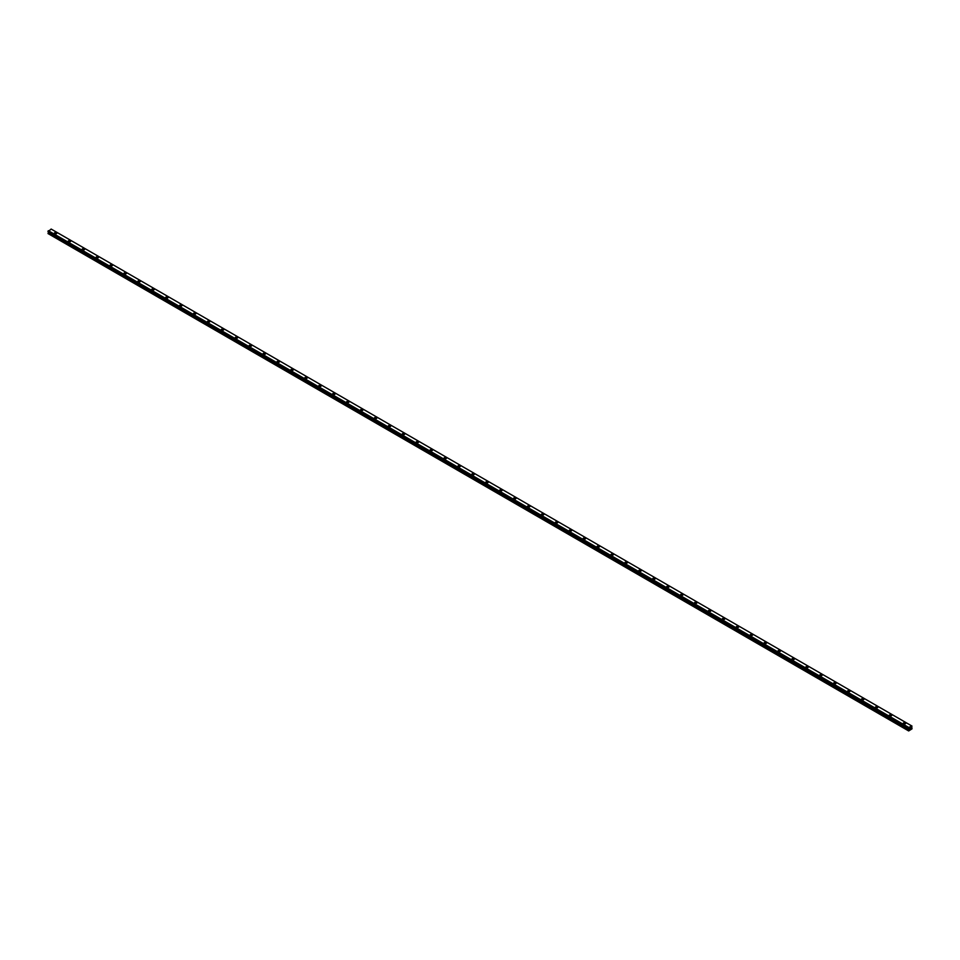 <?xml version="1.0" encoding="UTF-8"?>
<svg xmlns="http://www.w3.org/2000/svg" width="960" height="960" viewBox="0 0 960 960"><rect width="100%" height="100%" fill="white"/><g stroke="black" fill="none" stroke-linecap="round" stroke-linejoin="round"><path stroke-width="1.44" d="M54.312 233.22A1.236 0.708 180 0 1 56.772 233.22A1.236 0.708 180 0 1 54.312 233.22A1.236 0.708 180 0 1 56.772 233.22M68.22 241.248A1.236 0.708 180 0 1 70.68 241.26A1.236 0.708 180 0 1 68.22 241.248A1.236 0.708 180 0 1 70.68 241.248M82.14 249.288A1.236 0.708 180 0 1 84.6 249.288A1.236 0.708 180 0 1 82.14 249.288A1.236 0.708 180 0 1 84.6 249.288M96.06 257.328A1.236 0.708 180 0 1 98.52 257.328A1.236 0.708 180 0 1 96.06 257.328A1.236 0.708 180 0 1 98.52 257.328M109.98 265.356A1.236 0.708 180 0 1 112.44 265.356A1.236 0.708 180 0 1 109.98 265.356A1.236 0.708 180 0 1 112.44 265.356M123.888 273.396A1.236 0.708 180 0 1 126.348 273.396A1.236 0.708 180 0 1 123.888 273.396A1.236 0.708 180 0 1 126.348 273.396M137.808 281.424A1.236 0.708 180 0 1 140.268 281.424A1.236 0.708 180 0 1 137.808 281.424A1.236 0.708 180 0 1 140.268 281.424M151.728 289.464A1.236 0.708 180 0 1 154.188 289.464A1.236 0.708 180 0 1 151.728 289.464A1.236 0.708 180 0 1 154.188 289.464M165.648 297.492A1.236 0.708 180 0 1 168.108 297.504A1.236 0.708 180 0 1 165.648 297.492A1.236 0.708 180 0 1 168.108 297.492M179.556 305.532A1.236 0.708 180 0 1 182.016 305.532A1.236 0.708 180 0 1 179.556 305.532A1.236 0.708 180 0 1 182.016 305.532M193.476 313.56A1.236 0.708 180 0 1 195.936 313.572A1.236 0.708 180 0 1 193.476 313.56A1.236 0.708 180 0 1 195.936 313.56M207.396 321.6A1.236 0.708 180 0 1 209.856 321.6A1.236 0.708 180 0 1 207.396 321.6A1.236 0.708 180 0 1 209.856 321.6M221.304 329.64A1.236 0.708 180 0 1 223.764 329.64A1.236 0.708 180 0 1 221.304 329.64A1.236 0.708 180 0 1 223.764 329.64M237.324 337.176A1.236 0.708 180 0 1 235.584 338.172A1.236 0.708 180 0 1 237.324 337.176M235.224 337.668A1.236 0.708 180 0 1 237.684 337.668M249.144 345.708A1.236 0.708 180 0 1 251.604 345.708A1.236 0.708 180 0 1 249.144 345.708A1.236 0.708 180 0 1 251.604 345.708M263.064 353.736A1.236 0.708 180 0 1 265.524 353.748A1.236 0.708 180 0 1 263.064 353.736A1.236 0.708 180 0 1 265.524 353.736M276.972 361.776A1.236 0.708 180 0 1 279.432 361.776A1.236 0.708 180 0 1 276.972 361.776A1.236 0.708 180 0 1 279.432 361.776M290.892 369.816A1.236 0.708 180 0 1 293.352 369.816M292.992 369.312A1.236 0.708 180 0 1 291.252 370.308A1.236 0.708 180 0 1 292.992 369.312M304.812 377.844A1.236 0.708 180 0 1 307.272 377.844A1.236 0.708 180 0 1 304.812 377.844A1.236 0.708 180 0 1 307.272 377.844M318.732 385.884A1.236 0.708 180 0 1 321.192 385.884A1.236 0.708 180 0 1 318.732 385.884A1.236 0.708 180 0 1 321.192 385.884M332.64 393.912A1.236 0.708 180 0 1 335.1 393.912A1.236 0.708 180 0 1 332.64 393.912A1.236 0.708 180 0 1 335.1 393.912M346.56 401.952A1.236 0.708 180 0 1 349.02 401.952A1.236 0.708 180 0 1 346.56 401.952A1.236 0.708 180 0 1 349.02 401.952M360.48 409.98A1.236 0.708 180 0 1 362.94 409.98A1.236 0.708 180 0 1 360.48 409.98A1.236 0.708 180 0 1 362.94 409.98M374.4 418.02A1.236 0.708 180 0 1 376.86 418.02A1.236 0.708 180 0 1 374.4 418.02A1.236 0.708 180 0 1 376.86 418.02M388.308 426.048A1.236 0.708 180 0 1 390.768 426.06A1.236 0.708 180 0 1 388.308 426.048A1.236 0.708 180 0 1 390.768 426.048M402.228 434.088A1.236 0.708 180 0 1 404.688 434.088A1.236 0.708 180 0 1 402.228 434.088A1.236 0.708 180 0 1 404.688 434.088M416.148 442.128A1.236 0.708 180 0 1 418.608 442.128A1.236 0.708 180 0 1 416.148 442.128A1.236 0.708 180 0 1 418.608 442.128M430.056 450.156A1.236 0.708 180 0 1 432.516 450.156A1.236 0.708 180 0 1 430.056 450.156A1.236 0.708 180 0 1 432.516 450.156M443.976 458.196A1.236 0.708 180 0 1 446.436 458.196A1.236 0.708 180 0 1 443.976 458.196A1.236 0.708 180 0 1 446.436 458.196M457.896 466.224A1.236 0.708 180 0 1 460.356 466.224A1.236 0.708 180 0 1 457.896 466.224A1.236 0.708 180 0 1 460.356 466.224M471.816 474.264A1.236 0.708 180 0 1 474.276 474.264A1.236 0.708 180 0 1 471.816 474.264A1.236 0.708 180 0 1 474.276 474.264M485.724 482.292A1.236 0.708 180 0 1 488.184 482.304A1.236 0.708 180 0 1 485.724 482.292A1.236 0.708 180 0 1 488.184 482.292M499.644 490.332A1.236 0.708 180 0 1 502.104 490.332A1.236 0.708 180 0 1 499.644 490.332A1.236 0.708 180 0 1 502.104 490.332M513.564 498.36A1.236 0.708 180 0 1 516.024 498.372A1.236 0.708 180 0 1 513.564 498.36A1.236 0.708 180 0 1 516.024 498.36M527.484 506.4A1.236 0.708 180 0 1 529.944 506.4A1.236 0.708 180 0 1 527.484 506.4A1.236 0.708 180 0 1 529.944 506.4M541.392 514.44A1.236 0.708 180 0 1 543.852 514.44A1.236 0.708 180 0 1 541.392 514.44A1.236 0.708 180 0 1 543.852 514.44M557.412 521.976A1.236 0.708 180 0 1 555.672 522.972A1.236 0.708 180 0 1 557.412 521.976M555.312 522.468A1.236 0.708 180 0 1 557.772 522.468M569.232 530.508A1.236 0.708 180 0 1 571.692 530.508A1.236 0.708 180 0 1 569.232 530.508A1.236 0.708 180 0 1 571.692 530.508M583.14 538.536A1.236 0.708 180 0 1 585.6 538.548A1.236 0.708 180 0 1 583.14 538.536A1.236 0.708 180 0 1 585.6 538.536M597.06 546.576A1.236 0.708 180 0 1 599.52 546.576A1.236 0.708 180 0 1 597.06 546.576A1.236 0.708 180 0 1 599.52 546.576M610.98 554.616A1.236 0.708 180 0 1 613.44 554.616M613.08 554.112A1.236 0.708 180 0 1 611.34 555.108A1.236 0.708 180 0 1 613.08 554.112M624.9 562.644A1.236 0.708 180 0 1 627.36 562.644A1.236 0.708 180 0 1 624.9 562.644A1.236 0.708 180 0 1 627.36 562.644M638.808 570.684A1.236 0.708 180 0 1 641.268 570.684A1.236 0.708 180 0 1 638.808 570.684A1.236 0.708 180 0 1 641.268 570.684M652.728 578.712A1.236 0.708 180 0 1 655.188 578.712A1.236 0.708 180 0 1 652.728 578.712A1.236 0.708 180 0 1 655.188 578.712M666.648 586.752A1.236 0.708 180 0 1 669.108 586.752A1.236 0.708 180 0 1 666.648 586.752A1.236 0.708 180 0 1 669.108 586.752M680.568 594.78A1.236 0.708 180 0 1 683.028 594.78A1.236 0.708 180 0 1 680.568 594.78A1.236 0.708 180 0 1 683.028 594.78M694.476 602.82A1.236 0.708 180 0 1 696.936 602.82A1.236 0.708 180 0 1 694.476 602.82A1.236 0.708 180 0 1 696.936 602.82M708.396 610.848A1.236 0.708 180 0 1 710.856 610.86A1.236 0.708 180 0 1 708.396 610.848A1.236 0.708 180 0 1 710.856 610.848M722.316 618.888A1.236 0.708 180 0 1 724.776 618.888A1.236 0.708 180 0 1 722.316 618.888A1.236 0.708 180 0 1 724.776 618.888M736.236 626.928A1.236 0.708 180 0 1 738.696 626.928A1.236 0.708 180 0 1 736.236 626.928A1.236 0.708 180 0 1 738.696 626.928M750.144 634.956A1.236 0.708 180 0 1 752.604 634.956A1.236 0.708 180 0 1 750.144 634.956A1.236 0.708 180 0 1 752.604 634.956M764.064 642.996A1.236 0.708 180 0 1 766.524 642.996A1.236 0.708 180 0 1 764.064 642.996A1.236 0.708 180 0 1 766.524 642.996M777.984 651.024A1.236 0.708 180 0 1 780.444 651.024A1.236 0.708 180 0 1 777.984 651.024A1.236 0.708 180 0 1 780.444 651.024M791.892 659.064A1.236 0.708 180 0 1 794.352 659.064A1.236 0.708 180 0 1 791.892 659.064A1.236 0.708 180 0 1 794.352 659.064M805.812 667.092A1.236 0.708 180 0 1 808.272 667.104A1.236 0.708 180 0 1 805.812 667.092A1.236 0.708 180 0 1 808.272 667.092M819.732 675.132A1.236 0.708 180 0 1 822.192 675.132A1.236 0.708 180 0 1 819.732 675.132A1.236 0.708 180 0 1 822.192 675.132M833.652 683.16A1.236 0.708 180 0 1 836.112 683.172A1.236 0.708 180 0 1 833.652 683.16A1.236 0.708 180 0 1 836.112 683.16M847.56 691.2A1.236 0.708 180 0 1 850.02 691.2A1.236 0.708 180 0 1 847.56 691.2A1.236 0.708 180 0 1 850.02 691.2M861.48 699.24A1.236 0.708 180 0 1 863.94 699.24A1.236 0.708 180 0 1 861.48 699.24A1.236 0.708 180 0 1 863.94 699.24M877.5 706.776A1.236 0.708 180 0 1 875.76 707.772A1.236 0.708 180 0 1 877.5 706.776M875.4 707.268A1.236 0.708 180 0 1 877.86 707.268M889.32 715.308A1.236 0.708 180 0 1 891.78 715.308A1.236 0.708 180 0 1 889.32 715.308A1.236 0.708 180 0 1 891.78 715.308M903.228 723.336A1.236 0.708 180 0 1 905.688 723.348A1.236 0.708 180 0 1 903.228 723.336A1.236 0.708 180 0 1 905.688 723.336M909.828 728.94L910.164 728.088M910.356 728.628L910.68 727.92M908.58 728.604L908.844 727.5L911.676 725.868L912 728.844L908.688 730.944L908.964 729.552L48.444 232.728L48 233.556L908.52 730.848M908.544 728.604L48.024 231.78M908.964 729.552L908.82 728.76L48.324 231.972M48.444 232.044L908.964 728.856L48.444 232.728M911.976 726.06L51.156 229.056L48 231.732M908.844 727.5L48.324 230.688L908.844 727.512M908.82 727.572L48.3 230.748M908.58 728.004L48.06 231.192M908.52 728.112L48 231.3M908.988 728.904L48.468 232.08M908.988 729.48L48.468 232.668M908.556 730.26L48.036 233.436M908.52 730.368L48 233.556"/></g></svg>

